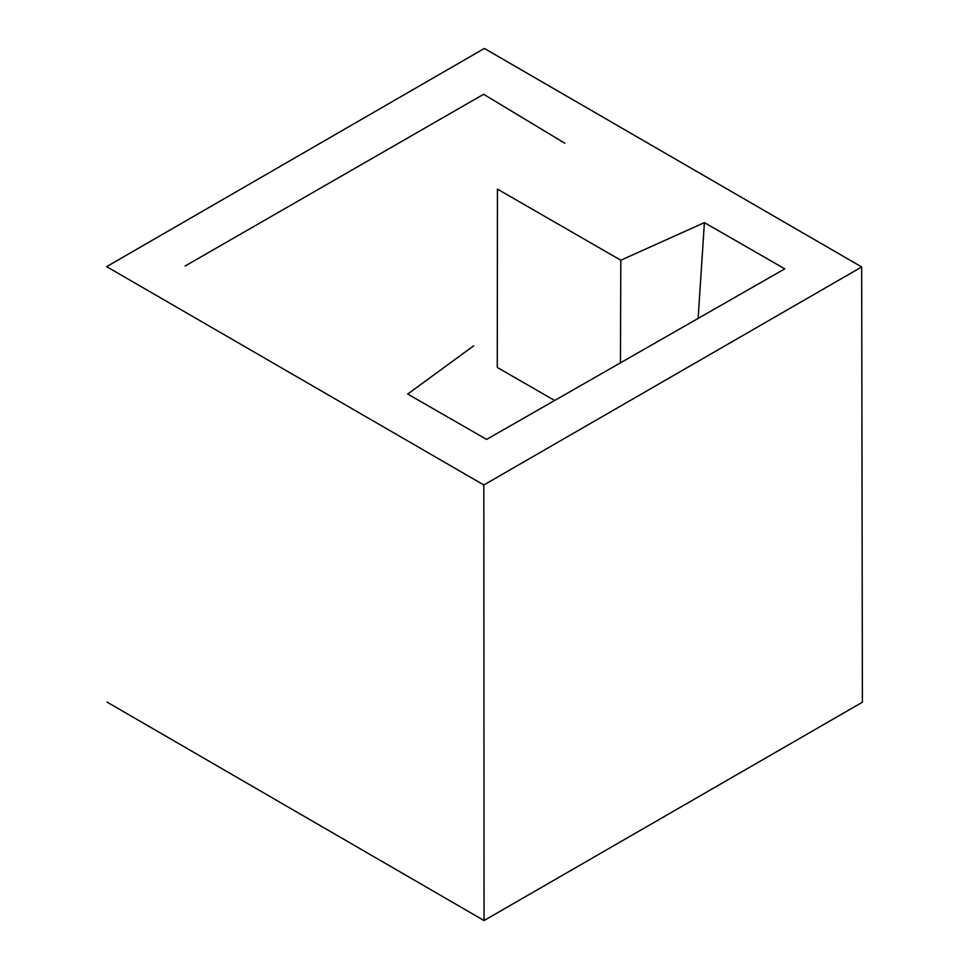 <?xml version="1.0" encoding="UTF-8"?>
<svg xmlns="http://www.w3.org/2000/svg" width="969" height="969" viewBox="0 0 969 969"><rect width="100%" height="100%" fill="white"/><g stroke="black" fill="none" stroke-linecap="round" stroke-linejoin="round"><path stroke-width="1.45" d="M862.386 702.222L861.683 266.959L483.834 484.972L484.052 920.55L862.386 702.222M483.834 484.972L106.614 266.645L484.343 48.45L861.683 266.959M554.728 400.536L497.279 367.445L497.448 189.125L620.814 260.225L704.402 222.616L784.757 268.849L486.62 439.405L407.707 394.056L473.647 345.86M185.079 266.039L483.616 94.284L564.854 143.255M620.451 362.987L620.814 260.225M698.116 318.522L704.402 222.616M484.052 920.55L106.99 702.053"/></g></svg>
